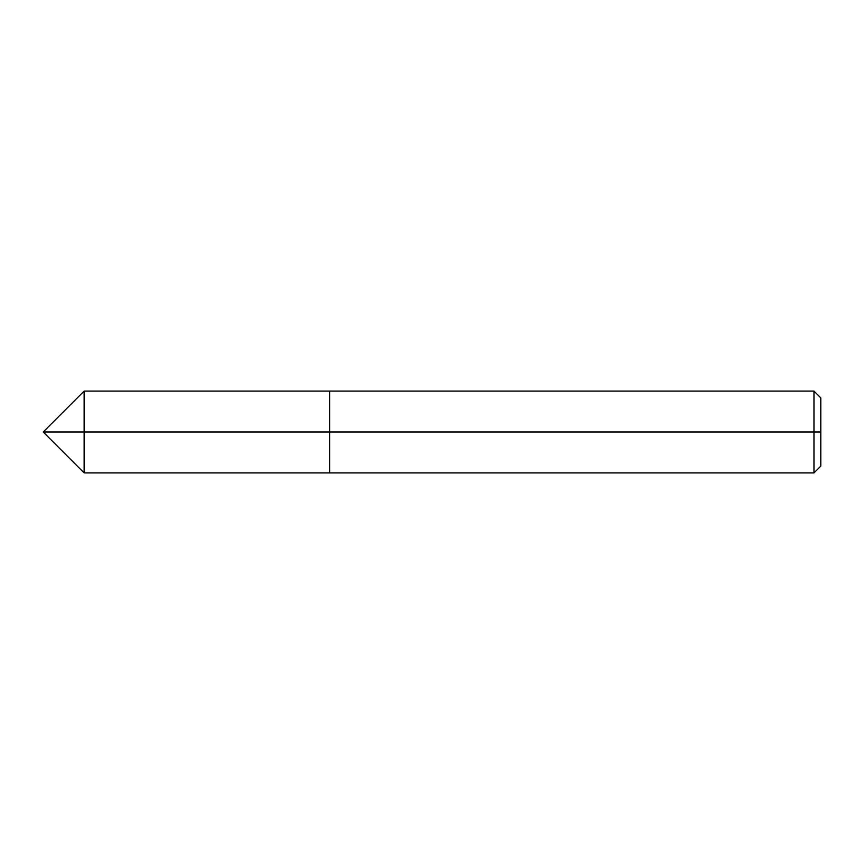 <?xml version="1.0" encoding="UTF-8"?>
<svg xmlns="http://www.w3.org/2000/svg" width="864" height="864" viewBox="0 0 864 864"><rect width="100%" height="100%" fill="white"/><g stroke="black" fill="none" stroke-linecap="round" stroke-linejoin="round"><path stroke-width="1.3" d="M84.121 432L84.121 472.921L84.121 391.079L84.121 472.921L84.121 432L329.681 432L329.681 472.921L329.681 432L329.681 472.921L329.681 432L813.974 432L813.974 472.921L813.974 391.079L813.974 432L813.974 391.079L813.974 432L820.8 432L820.8 466.106L820.8 397.894L820.8 432L329.681 432L329.681 391.079L329.681 432L329.681 391.079L329.681 432L84.121 432L84.121 391.079L84.121 432L43.2 432L84.121 432M820.8 466.106L813.974 472.921L84.121 472.921L43.2 432L84.121 391.079L813.974 391.079L820.8 397.894"/></g></svg>
